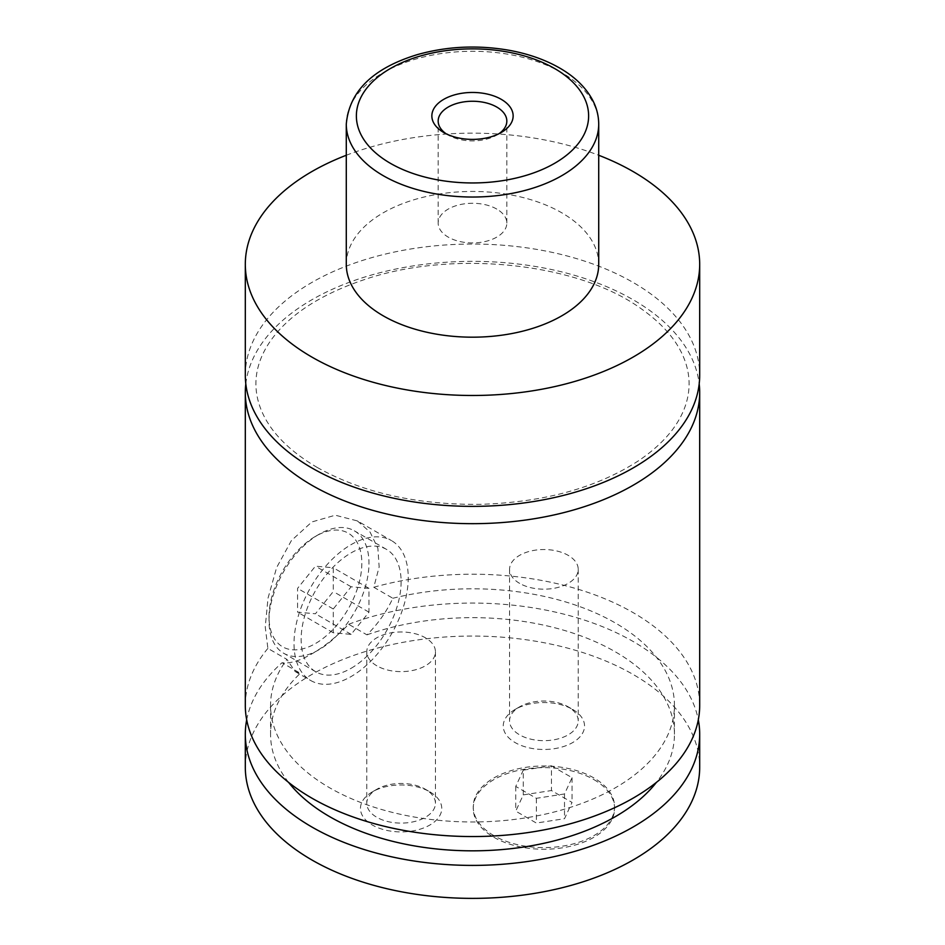 <?xml version="1.0" encoding="UTF-8"?>
<svg xmlns="http://www.w3.org/2000/svg" width="945" height="945" viewBox="0 0 945 945"><rect width="100%" height="100%" fill="white"/><g stroke="black" fill="none" stroke-linecap="round" stroke-linejoin="round"><path stroke-width="0.71" stroke-dasharray="4.72 3.54" d="M245.31 375.2A227.19 131.166 180 0 1 385.56 254.028A227.19 131.166 180 0 1 633.138 282.46A227.19 131.166 180 0 1 699.69 375.2M245.806 383.859A227.19 131.166 180 0 1 472.5 261.352A227.19 131.166 180 0 1 699.194 383.859M593.873 779.59A70.674 40.812 180 0 1 614.581 808.436A70.674 40.812 180 0 1 570.945 846.141A70.674 40.812 180 0 1 493.916 837.294A70.674 40.812 180 0 1 473.221 808.436A70.674 40.812 180 0 1 516.844 770.742A70.674 40.812 180 0 1 593.873 779.59M493.916 835.64A70.674 40.812 180 0 1 473.221 806.794A70.674 40.812 180 0 1 516.844 769.088A70.674 40.812 180 0 1 593.873 777.936A70.674 40.812 180 0 1 614.581 806.794A70.674 40.812 180 0 1 570.945 844.487A70.674 40.812 180 0 1 493.916 835.64M318.997 534.315L318.997 534.315A70.674 40.812 120 0 0 269.018 620.889A70.674 40.812 120 0 0 283.654 653.243A70.674 40.812 120 0 0 318.997 649.735A70.674 40.812 120 0 0 365.172 587.459A70.674 40.812 120 0 0 354.34 530.818A70.674 40.812 120 0 0 318.997 534.315L315.429 536.382A65.63 37.894 -60 0 1 361.829 563.173A65.63 37.894 -60 0 1 315.429 643.557A65.63 37.894 -60 0 1 269.018 616.766A65.63 37.894 -60 0 1 315.429 536.382L315.429 536.382M351.127 668.292A70.674 40.812 120 0 0 397.302 606.005A70.674 40.812 120 0 0 386.47 549.364A70.674 40.812 120 0 0 351.127 552.872A70.674 40.812 120 0 0 304.952 615.148A70.674 40.812 120 0 0 315.784 671.789A70.674 40.812 120 0 0 351.127 668.292M357.411 520.931L370.121 532.153L377.882 548.324L379.146 566.941L373.783 587.247L392.837 598.256C386.552 611.722 377.929 623.924 366.943 634.851L348.646 624.279C336.302 637.013 324.04 646.876 311.862 653.857C299.896 660.815 289.961 663.768 282.047 662.728L300.345 673.301L295.147 671.529L286.937 659.397L267.884 648.388L265.238 626.948L268.026 598.15L276.625 567.567L291.414 540.552L311.862 521.947L335.31 515.214L357.411 520.931L391.513 540.623A80.774 46.636 120 0 0 351.127 544.627A80.774 46.636 120 0 0 298.36 615.809A80.774 46.636 120 0 0 310.74 680.53A80.774 46.636 120 0 0 351.127 676.537A80.774 46.636 120 0 0 403.893 605.355A80.774 46.636 120 0 0 391.513 540.623M446.182 133.8A34.327 19.821 0 0 0 448.225 135.088L448.225 135.088A34.327 19.821 0 0 0 496.775 135.088A34.327 19.821 0 0 0 498.818 133.8M496.775 209.081A34.327 19.821 0 0 0 459.364 204.781A34.327 19.821 0 0 0 438.173 223.091A34.327 19.821 0 0 0 448.225 237.112A34.327 19.821 0 0 0 485.635 241.412A34.327 19.821 0 0 0 506.827 223.091A34.327 19.821 0 0 0 496.775 209.081M572.635 709.411L572.635 709.411A40.635 23.46 180 0 1 572.635 742.593A40.635 23.46 180 0 1 515.155 742.593A40.635 23.46 180 0 1 515.155 709.411A40.635 23.46 180 0 1 572.635 709.411L568.169 706.825A34.327 19.821 180 0 1 578.222 720.846A34.327 19.821 180 0 1 557.03 739.155A34.327 19.821 180 0 1 519.62 734.856A34.327 19.821 180 0 1 509.568 720.846A34.327 19.821 180 0 1 519.62 706.825A34.327 19.821 180 0 1 568.169 706.825M519.62 583.372A34.327 19.821 180 0 1 509.568 569.351A34.327 19.821 180 0 1 530.759 551.041A34.327 19.821 180 0 1 568.169 555.341A34.327 19.821 180 0 1 578.222 569.351A34.327 19.821 180 0 1 557.03 587.672A34.327 19.821 180 0 1 519.62 583.372M429.845 791.851L429.845 791.851A40.635 23.46 180 0 1 429.845 825.032A40.635 23.46 180 0 1 372.365 825.032A40.635 23.46 180 0 1 372.365 791.851A40.635 23.46 180 0 1 429.845 791.851L425.38 789.276A34.327 19.821 180 0 1 435.432 803.285A34.327 19.821 180 0 1 414.241 821.595A34.327 19.821 180 0 1 376.831 817.307A34.327 19.821 180 0 1 366.778 803.285A34.327 19.821 180 0 1 376.831 789.276A34.327 19.821 180 0 1 425.38 789.276M376.831 665.812A34.327 19.821 180 0 1 366.778 651.802A34.327 19.821 180 0 1 387.97 633.481A34.327 19.821 180 0 1 425.38 637.78A34.327 19.821 180 0 1 435.432 651.802A34.327 19.821 180 0 1 414.241 670.111A34.327 19.821 180 0 1 376.831 665.812M346.283 264.316A126.217 72.871 180 0 1 424.199 196.997A126.217 72.871 180 0 1 561.743 212.79A126.217 72.871 180 0 1 598.717 264.316M346.283 155.263A227.19 131.166 180 0 1 598.717 155.263M373.783 587.247A227.19 131.166 180 0 1 699.69 705.383M245.31 705.383A227.19 131.166 180 0 1 267.884 648.388M392.837 598.256A201.946 116.589 180 0 1 674.447 705.383A201.946 116.589 180 0 1 472.5 821.973A201.946 116.589 180 0 1 270.553 705.383A201.946 116.589 180 0 1 286.937 659.397M366.943 634.851A201.946 116.589 180 0 1 571.146 632.512A201.946 116.589 180 0 1 674.447 734.241A201.946 116.589 180 0 1 656.421 782.377M288.579 782.377A201.946 116.589 180 0 1 270.553 734.241A201.946 116.589 180 0 1 300.345 673.301M245.31 767.222A227.19 131.166 180 0 1 385.56 646.037A227.19 131.166 180 0 1 633.138 674.47A227.19 131.166 180 0 1 699.69 767.222M246.692 719.818A227.19 131.166 180 0 1 282.047 662.728M348.646 624.279A227.19 131.166 180 0 1 698.308 719.818M368.975 588.369L351.127 586.774L333.278 608.982L333.278 632.784L351.127 634.378L368.975 612.171L368.975 588.369L333.278 567.768L333.278 591.558L315.429 613.766L297.58 612.171L297.58 588.369L315.429 566.173L333.278 567.768M351.127 586.774L315.429 566.173M333.278 608.982L297.58 588.369M333.278 632.784L297.58 612.171M351.127 634.378L315.429 613.766M368.975 612.171L333.278 591.558M523.282 794.887L551.443 790.54L572.056 802.435L564.508 818.689L536.358 823.048L515.746 811.141L523.282 794.887L523.282 770.163L551.443 765.804L551.443 790.54M551.443 765.804L572.056 777.7L564.508 793.954L536.358 798.312L515.746 786.417L523.282 770.163M515.746 786.417L515.746 811.141M536.358 798.312L536.358 823.048M564.508 793.954L564.508 818.689M572.056 777.7L572.056 802.435M346.283 124.161A126.217 72.871 180 0 1 424.199 56.842A126.217 72.871 180 0 1 561.743 72.635A126.217 72.871 180 0 1 598.717 124.161M317.154 467.421C362.1 492.581 416.32 504.89 479.812 504.346C544.403 502.374 597.642 487.62 639.552 460.097C660.425 445.733 674.754 429.999 682.538 412.882C686.92 403.231 689.094 393.557 689.082 383.847C689.094 374.161 686.92 364.51 682.562 354.895C675.014 338.239 661.216 322.859 641.206 308.755C577.678 262.497 451.403 249.161 362.549 280.228C318.5 295.383 287.516 316.043 269.597 342.196C260.477 355.863 255.918 369.708 255.918 383.705C255.882 393.38 258.032 403.019 262.344 412.634C271.605 433.093 289.867 451.356 317.154 467.421M473.221 806.794L473.221 808.436M614.581 806.794L614.581 808.436M269.018 616.766L269.018 620.889M386.47 549.364L354.34 530.818M315.784 671.789L283.654 653.243M295.147 671.529L310.74 680.53M496.775 135.088L501.24 132.513M448.225 135.088L443.76 132.513M506.827 223.091L506.827 121.078M438.173 223.091L438.173 121.078M519.62 706.825L515.155 709.411M509.568 569.351L509.568 720.846M578.222 569.351L578.222 720.846M376.831 789.276L372.365 791.851M366.778 651.802L366.778 803.285M435.432 651.802L435.432 803.285M270.553 705.383L270.553 734.241M674.447 705.383L674.447 734.241"/><path stroke-width="1.42" d="M598.717 155.263A227.19 131.166 180 0 1 633.138 171.577A227.19 131.166 180 0 1 699.69 264.316L699.69 375.2A227.19 131.166 180 0 1 559.44 496.385A227.19 131.166 180 0 1 311.862 467.952A227.19 131.166 180 0 1 245.31 375.2L245.31 264.316A227.19 131.166 180 0 1 346.283 155.263M699.194 383.859A227.19 131.166 180 0 1 699.69 392.518A227.19 131.166 180 0 1 559.44 513.69A227.19 131.166 180 0 1 311.862 485.257A227.19 131.166 180 0 1 245.31 392.518A227.19 131.166 180 0 1 245.806 383.859M443.76 132.513A40.635 23.46 0 0 0 501.24 132.513A40.635 23.46 0 0 0 501.24 99.331A40.635 23.46 0 0 0 443.76 99.331A40.635 23.46 0 0 0 443.76 132.513L443.76 132.513M498.818 133.8A34.327 19.821 0 0 0 506.827 121.078A34.327 19.821 0 0 0 496.775 107.057A34.327 19.821 0 0 0 459.364 102.757A34.327 19.821 0 0 0 438.173 121.078A34.327 19.821 0 0 0 446.182 133.8M598.717 124.161L598.717 264.316A126.217 72.871 180 0 1 520.801 331.636A126.217 72.871 180 0 1 383.257 315.843A126.217 72.871 180 0 1 346.283 264.316L346.283 124.161A126.217 72.871 180 0 0 383.257 175.687A126.217 72.871 180 0 0 520.801 191.492A126.217 72.871 180 0 0 598.717 124.161C598.669 115.526 596.496 107.234 592.172 99.296C585.298 86.952 574.454 76.533 559.653 68.016C545.277 59.795 528.668 53.924 509.827 50.404C478.064 44.793 447.198 46.21 417.241 54.656C372.826 68.217 349.178 91.381 346.283 124.161M699.69 264.316A227.19 131.166 180 0 1 559.44 385.501A227.19 131.166 180 0 1 311.862 357.068A227.19 131.166 180 0 1 245.31 264.316M699.69 392.518L699.69 705.383A227.19 131.166 180 0 1 559.44 826.568A227.19 131.166 180 0 1 311.862 798.135A227.19 131.166 180 0 1 245.31 705.383L245.31 392.518M656.421 782.377A201.946 116.589 180 0 1 472.5 850.831A201.946 116.589 180 0 1 288.579 782.377M698.308 719.818A227.19 131.166 180 0 1 699.69 734.241L699.69 767.222A227.19 131.166 180 0 1 559.44 888.394A227.19 131.166 180 0 1 311.862 859.962A227.19 131.166 180 0 1 245.31 767.222L245.31 734.241A227.19 131.166 180 0 1 246.692 719.818M699.69 734.241A227.19 131.166 180 0 1 559.44 855.426A227.19 131.166 180 0 1 311.862 826.993A227.19 131.166 180 0 1 245.31 734.241M390.391 163.32A116.117 67.036 0 0 0 554.609 163.32A116.117 67.036 0 0 0 554.609 68.512A116.117 67.036 0 0 0 390.391 68.512A116.117 67.036 0 0 0 390.391 163.32"/></g></svg>
